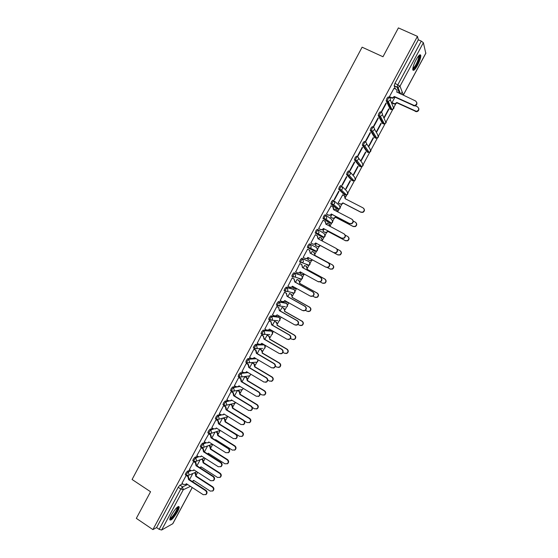 <?xml version="1.0" encoding="UTF-8"?>
<svg xmlns="http://www.w3.org/2000/svg" width="558" height="558" viewBox="0 0 558 558"><rect width="100%" height="100%" fill="white"/><g stroke="black" fill="none" stroke-linecap="round" stroke-linejoin="round"><path stroke-width="0.84" d="M190.229 470.066L187.397 471.245L185.688 473.351L185.458 474.83M197.748 456.207L194.888 457.295L193.187 459.367L192.956 460.88M205.295 442.313L202.394 443.31L200.713 445.354L200.468 446.895M212.87 428.391L209.913 429.29L208.246 431.306L207.988 432.882M220.48 414.448L217.46 415.229L215.806 417.217L215.569 418.828M228.124 400.47L225.02 401.139L223.381 403.099L223.144 404.745M235.811 386.471L232.595 387.015L230.977 388.94L230.74 390.628M243.539 372.458L240.198 372.856L238.594 374.753L238.357 376.476M249.51 357.35L251.358 358.445L247.815 358.661L246.224 360.524L245.994 362.295M259.254 344.398L255.452 344.432L253.876 346.267L253.325 347.885L253.66 348.08M271.042 330.629L263.104 330.162L261.549 331.968L260.991 333.628L261.988 334.319M278.456 316.798L270.783 315.863L269.235 317.635L268.67 319.329L269.681 320.027M285.884 302.931L278.477 301.522L276.949 303.266L276.363 305.003L277.396 305.707M293.327 289.037L286.191 287.147L284.678 288.863L284.085 290.641L285.124 291.353M300.79 275.101L293.92 272.743L292.427 274.424L291.82 276.238L292.873 276.956M307.284 265.231L309.09 265.252L309.983 264.38L309.209 261.646L301.676 258.291L300.19 259.944L299.576 261.807L300.643 262.525L301.18 260.481L302.659 258.828L309.23 261.653M309.446 243.811L307.981 245.429L307.346 247.334L308.435 248.059L308.972 245.966L310.436 244.341L316.728 247.647L309.446 243.811L310.436 244.341L311.231 247.166L310.262 248.101L308.435 248.059M318.227 229.819L317.237 229.296L315.786 230.879L315.235 233.021L316.226 233.544L316.784 231.41L318.227 229.819L319.036 232.644L318.004 233.6L316.226 233.544L322.336 237.22L324.052 237.276L325.049 236.355L324.268 233.621L318.478 229.973M326.005 215.242L325.049 214.739L323.612 216.295L323.04 218.471L324.038 218.994L324.616 216.818L326.039 215.262L326.855 218.08L325.753 219.071L324.038 218.994L329.89 223.172L331.55 223.242L332.61 222.286L331.829 219.559L326.535 215.625M333.824 200.636L332.875 200.148L331.459 201.668L330.866 203.893L331.864 204.409L332.463 202.191L333.879 200.664L334.695 203.482L333.524 204.5L331.864 204.409L337.457 209.083L339.062 209.173L340.192 208.183L339.404 205.463L334.577 201.271M341.656 185.995L340.729 185.514L339.327 187.007L338.713 189.274L339.717 189.783L340.331 187.523L341.733 186.03L342.549 188.841L341.308 189.894L339.717 189.783L345.046 194.958L346.588 195.07L347.794 194.051L346.999 191.331L342.598 186.902M349.51 171.313L348.597 170.853L347.216 172.31L346.574 174.619L347.585 175.128L348.227 172.82L349.608 171.362L350.431 174.166L349.106 175.254L347.585 175.128L352.656 180.799L354.128 180.925L355.411 179.885L354.609 177.165L350.584 172.499M357.385 156.596L356.485 156.149L355.118 157.579L354.463 159.923L355.474 160.425L356.137 158.081L357.497 156.652C358.557 157.321 358.829 158.256 358.327 159.455L356.911 160.571L355.474 160.425L360.287 166.612L361.675 166.751L363.049 165.677L362.24 162.964L358.557 158.06M365.281 141.844L364.395 141.411L363.049 142.806L362.316 145.045L363.384 145.694L364.067 143.301L365.413 141.906C366.473 142.576 366.752 143.504 366.25 144.71L364.73 145.854L363.384 145.694L367.931 152.383L369.236 152.543L370.7 151.441L369.891 148.728L366.508 143.573M373.197 127.057L372.325 126.631L370.993 127.991L370.247 130.286L371.307 130.921L372.019 128.486L373.344 127.126C374.411 127.782 374.69 128.717 374.188 129.923L372.563 131.095L371.307 130.921L375.597 138.126L376.803 138.293L378.373 137.163L377.564 134.464L374.446 129.031M381.135 112.228L380.277 111.816L378.959 113.148L378.198 115.492L379.259 116.106L379.991 113.637L381.302 112.304C382.37 112.96 382.655 113.895 382.146 115.101L380.403 116.294L379.259 116.106L383.276 123.827L384.385 124.009L386.066 122.858L382.376 114.439M389.086 97.357L388.242 96.966L386.945 98.257L386.199 100.775L387.231 101.263L387.977 98.745L389.275 97.448C390.349 98.096 390.635 99.031 390.126 100.238L388.256 101.451L387.231 101.263L390.977 109.494L391.974 109.682L393.781 108.517L390.307 99.791M417.551 65.272C419.755 60.982 420.83 57.718 420.795 55.472C420.23 53.833 418.633 55.305 416.01 59.887C413.806 64.198 412.725 67.455 412.774 69.673C413.345 71.298 414.943 69.834 417.551 65.272M177.479 511.784C178.658 509.552 179.237 507.947 179.216 506.964C178.072 505.708 175.505 508.373 171.508 514.95C170.329 517.175 169.751 518.773 169.778 519.756C170.964 520.97 173.531 518.312 177.479 511.784M192.636 481.721L192.894 481.24M196.528 474.481L197.692 472.305M203.809 460.929L205.184 458.376M211.112 447.349L212.696 444.405M218.429 433.733L220.11 430.609M225.767 420.083L227.42 417.014M233.118 406.405L234.744 403.392M240.491 392.692L242.088 389.728M247.885 378.945L249.447 376.036M255.292 365.169L256.826 362.316M262.713 351.352L264.22 348.555M265.448 346.274L265.775 345.66M270.163 337.506L271.725 334.598M272.841 332.512L273.434 331.41M277.619 323.626L279.153 320.78M280.276 318.681L281.113 317.125M285.103 309.711L286.596 306.935M287.733 304.821L288.814 302.806M292.601 295.768L294.052 293.062M292.838 292.762L292.308 293.096L294.185 293.089L296.528 288.458L294.575 288.5L292.734 287.475M300.113 281.783L302.038 278.205M302.694 276.991L304.068 274.431M307.646 267.77L309.564 264.206M310.199 263.027L311.622 260.377M315.2 253.723L317.104 250.179M317.725 249.028L319.197 246.287M322.775 239.633L324.665 236.118M325.265 234.995L326.793 232.163M330.364 225.516L331.591 223.228M332.826 220.926L334.402 217.997M337.974 211.363L339.166 209.138M340.408 206.83L342.033 203.803M345.597 197.176L346.762 195.014M348.011 192.691L354.372 180.862M355.627 178.525L361.996 166.668M363.265 164.317L369.647 152.446M370.917 150.081L377.313 138.189M378.589 135.803L384.992 123.89M386.282 121.491L392.699 109.563M393.997 107.15L395.65 104.067M400.986 94.149L402.172 91.931M192.273 487.546L172.834 523.676L161.632 530.016L159.156 529.34L156.582 527.596L178.204 487.294L179.934 485.167L182.731 483.905M136.333 518.361L152.906 529.598L417.44 36.375L398.398 27.9L382.983 56.749L362.107 47.193L132.086 479.482L150.555 491.744L136.333 518.361M156.582 527.596L152.906 529.598M395.427 88.987L394.185 85.897L397.101 87.25L397.875 84.697L421.283 41.104L423.376 42.708L425.782 53.233M421.283 41.104L418.326 39.785L417.44 36.375M393.997 88.324L389.365 96.764L389.603 97.155M388.898 109.263L388.703 108.838L384.232 117.159L384.434 117.564L388.898 109.263L388.556 109.103M386.213 103.474L386.003 103.028L381.428 111.558L381.644 111.991L386.213 103.474L385.857 103.307M381.17 123.646L380.961 123.248L376.504 131.548L376.72 131.932L381.17 123.646L380.835 123.485M378.296 118.226L378.08 117.808L373.511 126.31L373.741 126.715L378.296 118.226L377.94 118.052M373.462 137.993L373.239 137.624L368.789 145.903L369.026 146.259L373.462 137.993L373.128 137.833M370.4 132.937L370.163 132.546L365.609 141.028L365.853 141.404L370.4 132.937L370.052 132.762M365.769 152.306L365.532 151.964L361.096 160.223L361.347 160.551L365.769 152.306L365.434 152.146M362.526 147.605L362.275 147.249L357.734 155.71L357.992 156.059L362.526 147.605L362.177 147.438M358.103 166.584L357.852 166.27L353.423 174.508L353.681 174.807L358.103 166.584L357.769 166.423M354.672 162.245L354.407 161.911L349.873 170.357L350.145 170.671L354.672 162.245L354.323 162.071M350.452 180.827L350.187 180.541L345.772 188.757L346.044 189.029L350.452 180.827L350.117 180.659M346.832 176.844L346.553 176.537L342.033 184.963L342.319 185.249L346.832 176.844L346.483 176.67M342.689 194.916L338.134 202.966L338.448 203.168M339.02 191.408L338.727 191.129L334.214 199.527L334.514 199.792L339.02 191.408L338.671 191.234M335.121 209.145L334.312 210.08M331.131 205.86L326.416 214.063L326.758 214.251M331.982 214.418L330.517 217.146L330.845 217.327M327.609 223.353L327.302 223.137L326.507 224.609M323.438 220.431L325.014 221.261L326.032 224.365M323.445 220.424L323.124 220.201L318.632 228.557L318.988 228.724M324.198 228.919L322.922 231.291L323.256 231.444M320.027 237.457L319.706 237.269L318.723 239.103M315.682 234.883L315.347 234.681L310.876 243.023L311.218 243.204L310.876 243.023M315.34 245.401L315.668 245.576L315.34 245.401L316.428 243.379M312.445 251.574L312.138 251.365L310.959 253.548M307.918 249.342L307.598 249.126L303.134 257.447L303.489 257.601L303.147 257.412M308.665 257.817L307.779 259.477L309.655 260.44L311.462 260.467L312.264 259.77M304.905 265.608L304.584 265.427L303.231 267.945M300.197 263.732L299.862 263.536L295.733 271.948M300.929 272.234L300.546 273.629M297.379 279.614L297.051 279.453L295.51 282.306M292.497 278.079L292.148 277.912L287.942 286.247M293.201 286.61L292.936 287.586M289.874 293.585L289.532 293.445L287.816 296.633M284.817 292.392L284.454 292.246L280.214 300.539M285.501 300.943L285.382 301.536M282.39 307.514L282.034 307.402L280.137 310.925M277.152 306.67L276.775 306.551L272.52 314.803M274.92 321.422L274.55 321.324L272.485 325.181M269.507 320.906L269.123 320.815L264.855 329.039M267.47 335.288L267.087 335.219L264.841 339.397M261.883 335.114L261.486 335.044L257.217 343.24M260.035 349.12L259.644 349.078L257.224 353.584M254.274 349.287L253.862 349.238L249.6 357.406M252.621 362.923L252.216 362.902L249.621 367.729M246.692 363.425L246.266 363.397L242.005 371.537M239.124 377.522L238.684 377.522L234.43 385.641M231.57 391.59L231.124 391.618L226.876 399.709M224.037 405.624L223.577 405.673L219.336 413.736M216.525 419.616L216.051 419.693L211.817 427.735M209.013 433.531L204.319 441.699M201.417 447.502L196.841 455.628M193.745 461.487L189.385 469.522M186.198 475.409L181.943 483.381M246.643 372.088L247.138 372.033M253.925 358.264L255.257 358.173M261.039 344.384L263.529 344.363L264.485 344.907M322.336 237.22L315.235 233.021M328.948 222.677L323.04 218.471M336.537 208.601L330.866 203.893M344.14 194.491L338.713 189.274M351.763 180.346L346.574 174.619M359.401 166.172L354.463 159.923M367.059 151.957L362.365 145.192M374.739 137.707L370.289 130.426M382.432 123.423L378.233 115.618M390.147 109.103L386.199 100.775M394.987 97.134L391.981 102.728M298.837 278.658L299.276 278.428M306.328 264.708L306.9 264.353M313.84 250.73L314.524 250.249M321.499 236.718L322.147 236.125M329.143 222.635L329.785 221.965M336.781 208.518L337.423 207.785M344.432 194.358L345.074 193.584M352.091 180.171L352.733 179.348M359.764 165.942L360.398 165.098M367.457 151.685L368.078 150.82M375.157 137.394L375.764 136.522M382.879 123.067L383.458 122.209M390.614 108.698L391.158 107.875M418.326 39.785L394.952 83.337L394.185 85.897M244.809 376.692L242.039 381.846M237.422 390.447L234.479 395.922M229.945 404.369L226.932 409.97M222.482 418.256L219.406 423.982M215.039 432.108L211.901 437.953M207.611 445.933L204.409 451.896M200.203 459.722L196.939 465.804M192.817 473.484L189.49 479.678M389.386 96.736L392.358 97.866L394.332 96.506L394.499 96.904L392.525 98.257L389.526 97.12M396.947 90.452L396.982 92.272M416.77 102.47C417.217 104.304 416.477 105.469 414.545 105.95L394.499 96.904M394.332 96.506L414.413 105.567C417.112 104.43 417.482 102.888 415.536 100.949L396.759 91.993C397.268 90.78 396.982 89.859 395.908 89.21L393.92 88.283M391.995 102.7L394.897 103.802L396.829 102.484L416.435 111.363C419.065 110.261 419.435 108.754 417.53 106.857L415.25 105.79M418.73 108.336C419.17 110.128 418.444 111.265 416.561 111.733L396.989 102.867L395.057 104.179L393.934 103.614M392.128 103.063L394.094 103.99M396.989 102.867L396.829 102.484M419.044 55.458L419.33 57.927C418.43 62.468 413.729 70.329 412.767 68.906M412.836 68.313C415.033 66.848 416.965 63.417 418.626 58.039L418.626 55.898M412.836 69.987C415.591 67.804 417.914 63.57 419.818 57.286L419.93 54.803M177.639 506.887L177.883 507.145C178.86 509.056 170.943 520.642 169.883 518.835M170.044 518.242C171.648 518.48 177.577 509.614 177.221 507.522L177.165 507.271M169.785 519.847C171.997 519.651 178.951 509.07 178.532 506.566L178.511 506.406M326.437 214.021L328.355 215.025L330.057 215.102L331.508 214.174L330.322 215.304L328.627 215.228L326.451 214.091M333.279 207.074L333.837 209.836M352.335 219.566C353.709 221.101 353.535 222.489 351.805 223.723L349.706 223.674L331.508 214.174M331.243 213.965L349.468 223.486L351.568 223.528C353.416 222.112 353.493 220.661 351.798 219.175L333.544 209.682L332.812 206.732L330.887 205.735M318.66 228.515L320.571 229.526L322.322 229.589L323.445 228.487L323.647 228.808L322.601 229.77L320.85 229.708L318.646 228.536M325.363 221.491L326.088 224.26M344.3 234.032C345.834 235.518 345.737 236.927 344.007 238.273L341.852 238.252L323.724 228.668M323.445 228.487L341.601 238.085L343.756 238.106C345.541 236.683 345.59 235.239 343.916 233.781L325.816 224.065M315.668 242.967L314.9 244.195L313.094 244.153L314.607 244.034L315.668 242.967L333.747 252.648L335.965 252.648C337.681 251.212 337.709 249.782 336.062 248.359L317.962 238.698L317.23 235.748L315.326 234.73M317.39 235.839L318.248 238.852M336.321 248.505C337.967 249.935 337.932 251.358 336.223 252.788L334.012 252.788L315.961 243.121M310.897 242.974L312.801 243.992M303.161 257.398L305.052 258.424L306.907 258.452L307.911 257.412L325.914 267.17L328.181 267.149C329.834 265.713 329.848 264.297 328.223 262.895L310.192 253.151L309.474 250.2L310.492 253.297L328.495 263.02C330.12 264.422 330.106 265.838 328.453 267.275L326.228 267.31M308.197 257.566L307.207 258.584L305.359 258.563M307.577 249.161L309.774 250.347M307.57 249.175L309.474 250.2M295.44 271.781L297.323 272.82L299.214 272.834L300.169 271.816L318.109 281.657L320.411 281.623C322.008 280.179 322.008 278.77 320.411 277.389L302.45 267.575L301.732 264.611L302.764 267.694L320.69 277.493C322.287 278.874 322.294 280.283 320.697 281.72L318.618 281.867M300.462 271.976L299.527 272.939L297.791 273.001M299.855 263.543L302.045 264.736M299.841 263.578L301.732 264.611M287.733 286.135L289.616 287.182L291.541 287.175L292.448 286.191L310.311 296.11L312.661 296.054C314.21 294.617 314.189 293.215 312.613 291.855L294.729 281.957L294.01 278.993L295.049 282.048L312.905 291.939C314.482 293.292 314.503 294.694 312.954 296.131L311.029 296.368M292.741 286.352L291.869 287.265L290.23 287.398M292.252 277.94L294.338 279.091M292.127 277.954L294.01 278.993M280.053 300.448L281.923 301.501L283.882 301.487L284.754 300.525L302.541 310.527L304.919 310.457C306.419 309.013 306.391 307.625 304.828 306.279L287.021 296.305L286.31 293.334L287.356 296.375L305.142 306.342C306.698 307.681 306.726 309.069 305.233 310.506L303.454 310.813M285.04 300.685L284.224 301.55L282.697 301.745M284.636 292.287L286.645 293.417M284.434 292.287L286.31 293.334M272.388 314.726L274.257 315.793L276.245 315.758L277.068 314.824L294.791 324.909L297.198 324.819C298.656 323.382 298.614 322.001 297.072 320.676L279.335 310.611L278.63 307.646L279.677 310.66L297.393 320.711C298.928 322.029 298.969 323.41 297.519 324.847L295.886 325.209M276.998 314.963L276.594 315.8L275.171 316.044M277.005 306.586L278.972 307.702M276.761 306.586L278.63 307.646M264.743 328.969L266.605 330.043L268.614 330.001L269.409 329.087L287.056 339.25L289.497 339.152C290.906 337.716 290.858 336.341 289.337 335.03L271.662 324.889L270.965 321.917L272.025 324.916L289.665 335.037C291.185 336.348 291.234 337.723 289.825 339.152L288.333 339.557M269.388 320.836L271.321 321.952M269.333 329.227L268.977 330.022L267.652 330.301M269.102 320.85L270.965 321.917M271.662 324.889L272.025 324.916M257.119 343.177L258.968 344.258L261.005 344.209L261.765 343.323L279.342 353.563L281.804 353.444C283.178 352.014 283.115 350.647 281.616 349.343L264.018 339.125L263.32 336.153L264.387 339.131L281.957 349.336C283.457 350.633 283.52 351.993 282.146 353.43L280.779 353.856M261.779 335.051L263.69 336.167M262.051 343.484L260.147 344.516M261.465 335.079L263.32 336.153M264.018 339.125L264.387 339.131M251.358 358.445L253.416 358.375L254.141 357.518L271.648 367.834L274.131 367.708C275.471 366.278 275.401 364.918 273.915 363.628L256.387 353.333L255.697 350.354L256.08 350.34L256.771 353.312L274.271 363.593C275.75 364.883 275.826 366.236 274.487 367.666L273.232 368.106M254.183 349.231L256.08 350.34M254.42 357.678L252.655 358.682M253.848 349.273L255.697 350.354M256.387 353.333L256.771 353.312M241.921 371.489L243.762 372.591L245.841 372.514L246.538 371.67L263.969 382.07L266.473 381.937C267.784 380.507 267.701 379.154 266.236 377.878L248.777 367.499L248.094 364.52L248.484 364.486L249.168 367.464L266.598 377.822C268.063 379.091 268.147 380.444 266.843 381.874L265.685 382.321M246.601 363.37L248.484 364.486M246.817 371.837L245.171 372.814M246.252 363.432L248.094 364.52M248.777 367.499L249.168 367.464M234.353 385.592L236.18 386.701L238.28 386.617L238.95 385.794L256.317 396.271L258.835 396.124C260.112 394.701 260.021 393.355 258.57 392.086L241.189 381.637L240.505 378.652L240.91 378.596L241.586 381.574L258.947 392.009C260.398 393.271 260.488 394.618 259.212 396.04L258.152 396.494M239.04 377.48L240.91 378.596M239.229 385.962L237.694 386.903M238.671 377.55L240.505 378.652M241.189 381.637L241.586 381.574M226.806 399.661L228.627 400.777L230.733 400.686L231.382 399.884L248.68 410.437L251.212 410.283C252.46 408.861 252.362 407.521 250.926 406.266L233.614 395.734L232.937 392.748L233.349 392.672L234.025 395.65L251.316 406.161C252.753 407.417 252.851 408.756 251.602 410.179L250.619 410.625M231.5 391.549L233.349 392.672M231.654 400.051L230.224 400.958M231.11 391.639L232.937 392.748M233.614 395.734L234.025 395.65M344.963 196.235L345.402 198.808M338.155 202.931L340.038 203.9L341.636 203.998L342.87 202.861L360.747 212.089L362.728 212.159C364.611 210.791 364.716 209.362 363.021 207.869L345.123 198.669L344.398 195.795L342.507 194.826M363.69 208.392C364.883 209.941 364.632 211.266 362.944 212.361L360.963 212.291L343.107 203.077L341.88 204.214L340.038 203.9M338.239 203.063L340.282 204.116M330.538 217.104L332.415 218.087L334.075 218.164L335.232 217.062L353.047 226.367L355.097 226.409C356.904 225.034 356.974 223.612 355.313 222.161L353.249 221.08M337.799 211.894L336.76 209.996L334.884 209.02M337.22 210.331L338.057 212.026M355.844 222.537C357.183 224.044 357.008 225.39 355.32 226.597L353.27 226.548L335.484 217.257L334.333 218.359L332.415 218.087M330.545 217.167L332.673 218.283M347.99 236.655C349.489 238.106 349.392 239.48 347.704 240.791L345.597 240.77L327.881 231.396L326.793 232.47L325.077 232.414L322.929 231.27L324.812 232.24L326.528 232.295L327.616 231.221L345.36 240.61L347.467 240.631C349.21 239.243 349.259 237.834 347.627 236.411L345.235 235.155M330.106 226.506L329.143 224.17L327.274 223.186M329.485 224.4L330.378 226.646M315.361 245.36L317.223 246.357L318.988 246.399L320.02 245.353L337.695 254.811L339.857 254.818C341.531 253.423 341.566 252.021 339.955 250.626L336.99 249.049M322.343 241.035L321.548 238.308L319.685 237.31M321.701 238.399L322.622 241.189M340.199 250.772C341.81 252.167 341.775 253.562 340.108 254.95L337.946 254.95L320.299 245.506L319.267 246.545L317.223 246.357M312.117 251.393L314.259 252.551L315.033 255.292L313.973 252.411L312.11 251.407M327.427 267.568L330.05 268.984L332.261 268.97C333.872 267.568 333.886 266.18 332.303 264.813L314.677 255.292M314.963 255.431L332.561 264.931C334.144 266.299 334.13 267.687 332.519 269.082L330.35 269.123M312.536 259.916L311.755 260.593L309.955 260.565M304.577 265.434L306.705 266.591L307.479 269.34L307.116 269.368L306.412 266.473L304.563 265.469M300.26 273.469L302.108 274.487L304.431 274.152M320.236 281.923L322.419 283.122L324.672 283.087C326.235 281.685 326.235 280.304 324.665 278.958L307.116 269.368M307.409 269.479L324.937 279.056C326.5 280.402 326.5 281.776 324.944 283.178L322.922 283.325M304.689 274.299L302.555 274.662M297.135 279.481L299.179 280.604L299.876 283.492L298.872 280.507L297.023 279.488M312.899 296.165L314.81 297.226L317.104 297.17C318.611 295.768 318.597 294.401 317.049 293.069L299.569 283.401M299.876 283.492L317.335 293.145C318.876 294.478 318.89 295.838 317.383 297.24L315.507 297.477M296.765 288.584L295.175 288.709M289.7 293.48L291.667 294.582L292.357 297.47L291.346 294.505L289.511 293.48M285.229 301.446L288.535 302.652M305.484 310.318L307.221 311.294L309.544 311.224C311.008 309.816 310.98 308.462 309.453 307.151L292.043 297.4M292.357 297.47L309.746 307.207C311.273 308.511 311.301 309.871 309.836 311.273L308.107 311.573M288.709 302.75L287.809 302.715M282.243 307.437L284.168 308.525L284.859 311.42L283.841 308.476L282.013 307.437M277.745 315.389L280.297 316.665M298.021 324.4L299.646 325.328L302.004 325.244C303.426 323.835 303.385 322.489 301.878 321.192L284.531 311.371M284.859 311.42L302.185 321.227C303.685 322.517 303.726 323.863 302.31 325.265L300.72 325.621M274.801 321.352L276.698 322.433L277.382 325.328L276.356 322.405L274.536 321.359M290.516 338.42L292.092 339.327L294.478 339.229C295.859 337.827 295.803 336.481 294.317 335.205L277.04 325.307M277.382 325.328L294.631 335.212C296.117 336.495 296.172 337.834 294.791 339.229L293.334 339.62M267.366 335.225L269.242 336.314L269.919 339.208L268.886 336.3L267.073 335.253M282.976 352.37L284.559 353.291L286.965 353.179C288.312 351.777 288.249 350.445 286.777 349.175L269.57 339.208M269.919 339.208L287.105 349.168C288.57 350.431 288.632 351.763 287.293 353.165L285.954 353.577M259.944 349.071L261.8 350.152L262.476 353.054L261.437 350.166L259.63 349.106M275.394 366.257L277.04 367.227L279.467 367.101C280.779 365.699 280.709 364.374 279.258 363.119L262.114 353.075M262.476 353.054L279.593 363.091C281.044 364.339 281.113 365.664 279.809 367.059L278.582 367.492M252.537 362.874L254.378 363.962L255.048 366.864L254.678 366.906L254.002 363.997L252.202 362.93M267.777 380.075L269.542 381.121L271.99 380.988C273.267 379.593 273.19 378.275 271.753 377.027L254.678 366.906M255.048 366.864L272.102 376.971C273.539 378.219 273.615 379.538 272.339 380.926L271.216 381.365M245.15 376.643L246.978 377.738L247.64 380.647L247.257 380.702L246.587 377.794L244.795 376.72M260.105 393.809L262.065 394.987L264.527 394.841C265.775 393.453 265.685 392.135 264.262 390.9L247.257 380.702M247.64 380.647L264.625 390.823C266.047 392.058 266.131 393.369 264.89 394.764L263.85 395.204M237.778 390.384L239.591 391.479L240.254 394.387L239.856 394.471L239.194 391.556L237.408 390.474M252.342 407.445L254.601 408.812L257.078 408.665C258.298 407.277 258.208 405.966 256.799 404.738L239.856 394.471M240.254 394.387L257.168 404.641C258.577 405.868 258.668 407.173 257.454 408.561L256.492 409M219.273 413.694L221.087 414.817L223.214 414.727L223.835 413.938L241.056 424.568L243.609 424.408C244.829 422.992 244.725 421.66 243.302 420.404L226.06 409.802L225.383 406.81L225.809 406.712L226.485 409.691L243.706 420.286C245.129 421.534 245.227 422.866 244.013 424.282L243.093 424.729M223.974 405.582L225.809 406.712M224.107 414.106L222.768 414.971M223.563 405.694L225.383 406.81M226.06 409.802L226.485 409.691M230.621 404.208L232.219 405.192L232.951 407.968L232.477 408.205L231.814 405.289L230.21 404.306M244.376 420.906L247.152 422.608L249.649 422.455C250.842 421.067 250.744 419.769 249.349 418.549L232.477 408.205M232.881 408.1L249.733 418.43C251.121 419.644 251.226 420.948 250.033 422.329L249.14 422.762M211.761 427.693L213.568 428.823L215.702 428.725L216.302 427.958L233.46 438.665L236.02 438.497C237.213 437.088 237.108 435.756 235.699 434.515L218.52 423.829L217.85 420.837L218.29 420.718L218.959 423.703L236.111 434.368C237.52 435.61 237.624 436.935 236.432 438.351L235.581 438.79M216.462 419.581L218.29 420.718M216.574 428.125L215.325 428.956M216.044 419.714L217.85 420.837M218.52 423.829L218.959 423.703M223.451 417.984L224.874 418.863L225.599 421.653L225.111 421.904L224.456 418.981L223.033 418.102M222.844 426.117L239.731 436.377L242.235 436.21C243.4 434.828 243.295 433.531 241.914 432.317L225.111 421.904M225.523 421.778L242.311 432.178C243.686 433.392 243.797 434.689 242.625 436.063L241.795 436.495M204.263 441.664L206.062 442.801L208.211 442.696L208.79 441.943L225.878 452.726L228.452 452.559C229.624 451.143 229.505 449.825 228.11 448.583L211.008 437.828L210.338 434.828L210.791 434.689L211.454 437.674L228.536 448.416C229.931 449.65 230.042 450.976 228.878 452.385L228.076 452.817M208.971 433.545L210.791 434.689M209.055 442.11L207.89 442.899M208.539 433.699L210.338 434.828M211.008 437.828L211.454 437.674M216.274 431.718L217.536 432.513L218.262 435.296L217.76 435.568L217.111 432.645L215.841 431.857M215.283 440.081L215.597 439.592L232.323 450.104L234.834 449.936C235.978 448.555 235.867 447.265 234.506 446.058L217.76 435.568M218.192 435.428L234.911 445.898C236.271 447.104 236.383 448.395 235.239 449.769L234.465 450.194M215.848 439.753L215.444 440.185M196.786 455.593L198.578 456.737L200.734 456.625L201.299 455.893L218.317 466.753L220.898 466.579C222.042 465.17 221.931 463.851 220.543 462.617L203.51 451.785L202.847 448.792L203.307 448.625L203.97 451.617L220.982 462.429C222.363 463.663 222.482 464.974 221.331 466.383L220.577 466.809M201.863 447.704L203.307 448.625M201.564 456.06L200.468 456.814M201.047 447.649L202.847 448.792M203.51 451.785L203.97 451.617M209.09 445.403L210.22 446.121L210.938 448.911L210.429 449.204L209.78 446.281L208.65 445.563M207.674 453.968L208.274 453.222L224.93 463.803L227.455 463.628C228.578 462.254 228.459 460.964 227.106 459.764L210.429 449.204M210.868 449.044L227.524 459.583C228.878 460.782 228.989 462.066 227.873 463.44L227.141 463.858M208.525 453.375L207.743 454.017M189.329 469.487L191.115 470.638L193.277 470.527L193.821 469.815L210.771 480.745L213.358 480.564C214.488 479.162 214.363 477.85 212.996 476.623L196.025 465.714L195.37 462.715L195.844 462.526L196.5 465.518L213.442 476.413C214.809 477.634 214.935 478.945 213.812 480.347L213.093 480.766M194.644 461.752L195.844 462.526M194.079 469.975L193.054 470.687M193.584 461.564L195.37 462.715M196.025 465.714L196.5 465.518M201.912 459.046L202.924 459.701L203.642 462.491L203.119 462.805L202.477 459.876L201.459 459.227M200.008 467.771L200.964 466.809L217.557 477.467L220.089 477.285C221.191 475.918 221.073 474.635 219.726 473.435L203.119 462.805M203.565 462.624L220.159 473.24C221.498 474.433 221.617 475.709 220.515 477.076L219.824 477.488M201.215 466.969L200.21 467.667M181.887 483.354L183.666 484.511L185.842 484.393L186.365 483.695L203.251 494.702L205.846 494.521C206.948 493.126 206.823 491.814 205.463 490.587L188.562 479.608L187.913 476.602L188.395 476.392L189.05 479.392L205.923 490.356C207.283 491.577 207.409 492.881 206.3 494.283L205.623 494.695M187.369 475.723L188.395 476.392M186.623 483.863L185.654 484.532M186.128 475.444L187.913 476.602M188.562 479.608L189.05 479.392M194.735 472.654L195.649 473.247L196.353 476.037L195.823 476.372L195.181 473.442L194.268 472.856M192.231 481.456L193.675 480.368L210.206 491.096L212.744 490.914C213.826 489.547 213.7 488.271 212.368 487.078L195.823 476.372M196.283 476.169L212.807 486.855C214.132 488.048 214.258 489.324 213.177 490.684L212.521 491.089M193.919 480.529L192.977 481.191M186.386 475.43L186.616 473.951L188.325 471.845L191.15 470.666M187.397 471.245L188.325 471.845L189.05 474.725L188.583 475.304L186.651 475.555M193.884 461.473L194.121 459.966L195.816 457.888L198.676 456.793M194.888 457.295L195.816 457.888L196.549 460.769L196.06 461.361L193.968 461.515M212.396 444.217L203.551 447.383L201.396 447.488L201.647 445.947L203.328 443.903L206.23 442.892M202.394 443.31L203.328 443.903L204.061 446.77L203.551 447.383L201.166 447.328L200.231 446.735M220.277 430.441L211.07 433.371L208.922 433.475L209.187 431.892L210.854 429.876L213.833 428.962M209.913 429.29L210.854 429.876L211.594 432.743L211.07 433.371L208.699 433.308L207.757 432.715M216.511 419.414L216.748 417.803L218.401 415.815L221.477 415.006M217.46 415.229L218.401 415.815L219.148 418.681L218.596 419.33L216.462 419.421M224.086 405.324L224.33 403.678L225.962 401.718L229.199 401.014M225.02 401.139L225.962 401.718L226.715 404.585L226.143 405.248L224.023 405.338M231.689 391.2L231.926 389.519L233.551 387.594L237.122 386.98M232.595 387.015L233.551 387.594L234.304 390.454L233.704 391.137L231.605 391.221M239.312 377.048L239.549 375.325L241.154 373.428L248.066 372.584M240.198 372.856L241.154 373.428L241.907 376.28L241.286 376.985L239.201 377.062M246.957 362.86L247.18 361.096L248.77 359.226L256.192 358.724M247.815 358.661L248.77 359.226L249.538 362.079L248.889 362.805L246.817 362.874M262.595 348.429L254.455 348.645L254.839 346.832L256.415 344.99L264.464 344.9L265.21 347.655L264.555 348.38L265.315 345.904M255.452 344.432L256.415 344.99L257.182 347.843L256.499 348.59L253.325 347.885M269.772 334.535L262.107 334.381L262.511 332.526L264.074 330.72L271.983 331.173M263.104 330.162L264.074 330.72L264.848 333.565L264.129 334.34L260.991 333.628M277.758 320.648L269.779 320.083L270.212 318.193L271.753 316.414L279.398 317.335M270.783 315.863L271.753 316.414L272.527 319.26L271.781 320.055L268.67 319.329M285.298 306.719L277.472 305.756L277.926 303.817L279.446 302.073L286.826 303.468M278.477 301.522L279.446 302.073L280.228 304.912L279.446 305.735L276.363 305.003M293.278 289.002L294.219 289.532L294.987 292.273L294.185 293.089L287.126 291.374L285.187 291.388L285.654 289.407L287.168 287.691L294.275 289.567M286.191 287.147L287.168 287.691L287.949 290.53L287.126 291.374L284.085 290.641M299.786 279.181L301.634 279.188L294.819 276.984L292.915 276.977L293.41 274.961L294.903 273.281L301.745 275.624M293.92 272.743L294.903 273.281L295.691 276.112L294.819 276.984L291.82 276.238M301.676 258.291L302.659 258.828L303.454 261.66L302.534 262.56L300.664 262.539M179.934 485.167L182.536 486.869L187.634 484.525M190.466 486.367L183.261 489.75L161.632 530.016M172.694 523.822L192.224 487.511M399.535 93.465L397.101 87.25L398.014 87.446L400.532 93.932M423.376 42.708L400.009 86.218L403.329 94.986L425.907 53.01M223.911 414.364L224.337 414.252M231.179 400.581L232.163 400.365M237.847 386.854L240.066 386.471M270.944 330.573L271.879 331.11L272.625 333.865L271.934 334.605L272.771 332.219M278.365 316.749L279.307 317.286L280.06 320.034L279.342 320.801L280.235 318.499M285.815 302.896L286.756 303.426L287.516 306.168L286.756 306.963L287.712 304.731M300.755 275.08L301.704 275.603L302.478 278.344L301.634 279.188L302.701 277.075M316.728 247.647L317.509 250.382L316.567 251.281L314.803 251.239L308.546 248.115M328.92 222.663L329.89 223.172M336.488 208.58L337.506 209.104M344.077 194.463L345.116 194.993M351.68 180.311L352.74 180.841M359.303 166.124L360.384 166.661M366.948 151.902L368.05 152.439M374.606 137.645L375.736 138.182M382.286 123.353L383.437 123.897M389.986 109.026L391.158 109.57M255.341 362.275L257.182 362.121L257.81 361.424L257.949 359.757M248.136 376.064L249.831 375.834L250.675 374.146M240.937 389.798L242.493 389.512L243.246 388.389M233.739 403.483L235.713 402.527M226.555 417.126L228.089 416.568M219.378 430.727L220.361 430.49M394.952 83.337L400.009 86.218L398.014 87.446L394.157 85.793M178.204 487.294L180.813 489.003L182.536 486.869L183.261 489.75L180.813 489.003L159.156 529.34M394.255 96.653L394.422 97.05M391.367 97.671L391.535 98.069M413.157 105.35L413.297 105.734M396.912 103L396.752 102.623M415.34 111.516L415.215 111.147M279.405 310.478L279.753 310.527M271.739 324.749L272.095 324.777M264.087 338.992L264.457 338.999M256.464 353.193L256.84 353.179M273.915 363.628L274.271 363.593M248.847 367.366L249.245 367.324M266.236 377.878L266.598 377.822M241.258 381.498L241.663 381.442M258.57 392.086L258.947 392.009M233.683 395.601L234.102 395.517M250.926 406.266L251.316 406.161M269.988 339.076L269.64 339.069M269.242 336.314L268.886 336.3M262.546 352.921L262.183 352.935M261.8 350.152L261.437 350.166M255.125 366.732L254.748 366.773M254.378 363.962L254.002 363.997M272.102 376.971L271.753 377.027M247.71 380.514L247.327 380.57M246.978 377.738L246.587 377.794M264.625 390.823L264.262 390.9M240.324 394.255L239.926 394.339M239.591 391.479L239.194 391.556M257.168 404.641L256.799 404.738M226.13 409.663L226.555 409.558M243.302 420.404L243.706 420.286M232.951 407.968L232.546 408.072M232.219 405.192L231.814 405.289M249.733 418.43L249.349 418.549M218.596 423.696L219.029 423.564M235.699 434.515L236.111 434.368M225.599 421.653L225.181 421.771M224.874 418.863L224.456 418.981M242.311 432.178L241.914 432.317M211.077 437.688L211.524 437.542M228.11 448.583L228.536 448.416M218.262 435.296L217.829 435.442M217.536 432.513L217.111 432.645M234.911 445.898L234.506 446.058M203.579 451.652L204.04 451.478M220.543 462.617L220.982 462.429M210.938 448.911L210.499 449.071M210.22 446.121L209.78 446.281M227.524 459.583L227.106 459.764M196.095 465.581L196.569 465.386M212.996 476.623L213.442 476.413M203.642 462.491L203.189 462.673M202.924 459.701L202.477 459.876M220.159 473.24L219.726 473.435M188.639 479.468L189.12 479.259M205.463 490.587L205.923 490.356M196.353 476.037L195.893 476.246M195.649 473.247L195.181 473.442M212.807 486.855L212.368 487.078M178.525 506.504L179.216 506.964M386.171 100.663L388.256 101.451L391.974 109.682L394.011 107.813M378.198 115.492L380.403 116.294L384.385 124.009L386.303 122.132M370.247 130.286L372.563 131.095L376.803 138.293L378.617 136.403M362.316 145.045L364.73 145.854L369.236 152.543L370.944 150.646M354.407 159.762L356.911 160.571L361.675 166.751L363.293 164.847M346.511 174.452L349.106 175.254L354.128 180.925L355.655 179.013M338.643 189.099L341.308 189.894L346.588 195.07L348.039 193.138M330.789 203.712L333.524 204.5L339.062 209.173L340.443 207.227M322.956 218.29L325.753 219.071L331.55 223.242L332.861 221.275M315.144 232.826L318.004 233.6L324.052 237.276L325.3 235.288M307.346 247.334L310.262 248.101L316.567 251.281L317.753 249.252M299.576 261.807L309.09 265.252L310.22 263.188M245.687 362.107L246.643 362.679L248.889 362.805L257.182 362.121L257.97 359.77M238.064 376.301L239.019 376.873L241.286 376.985L249.831 375.834L250.737 374.181M230.461 390.454L231.41 391.032L233.704 391.137L242.493 389.512L243.309 388.424M222.872 404.578L223.821 405.157L226.143 405.248L235.169 403.155L235.755 402.555M215.304 418.667L216.246 419.253L218.596 419.33L228.103 416.575M192.719 460.727L193.647 461.32L196.06 461.361L204.584 457.992M185.221 474.677L186.149 475.276L188.583 475.304L196.828 471.754M403.336 95.097L425.894 53.156M392.358 97.866L392.525 98.257M414.413 105.567L414.545 105.95M395.057 104.179L394.897 103.802M416.561 111.733L416.435 111.363M418.395 56.17L418.786 56.344M418.751 55.758L419.274 55.549M177.381 507.082L177.8 506.985M276.245 315.758L276.594 315.8M268.614 330.001L268.977 330.022M261.005 344.209L261.381 344.202M253.416 358.375L253.799 358.355M274.131 367.708L274.487 367.666M245.841 372.514L246.231 372.465M266.473 381.937L266.843 381.874M238.28 386.617L238.684 386.548M258.835 396.124L259.212 396.04M230.733 400.686L231.158 400.595M251.212 410.283L251.602 410.179M272.339 380.926L271.99 380.988M264.89 394.764L264.527 394.841M257.454 408.561L257.078 408.665M223.214 414.727L223.639 414.608M243.609 424.408L244.013 424.282M250.033 422.329L249.649 422.455M215.702 428.725L216.141 428.593M236.02 438.497L236.432 438.351M242.625 436.063L242.235 436.21M208.211 442.696L208.664 442.536M228.452 452.559L228.878 452.385M235.239 449.769L234.834 449.936M200.734 456.625L201.201 456.451M220.898 466.579L221.331 466.383M208.169 453.759L207.722 453.933M227.873 463.44L227.455 463.628M193.277 470.527L193.759 470.324M213.358 480.564L213.812 480.347M200.887 467.318L200.434 467.506M220.515 477.076L220.089 477.285M185.842 484.393L186.33 484.17M205.846 494.521L206.3 494.283M193.626 480.843L193.159 481.052M213.177 490.684L212.744 490.914"/></g></svg>
